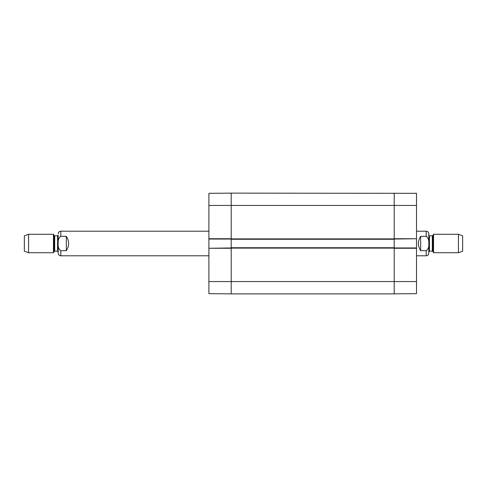 <?xml version="1.0" encoding="UTF-8"?>
<svg xmlns="http://www.w3.org/2000/svg" width="487" height="487" viewBox="0 0 487 487"><rect width="100%" height="100%" fill="white"/><g stroke="black" fill="none" stroke-linecap="round" stroke-linejoin="round"><path stroke-width="0.73" d="M231.197 193.175L231.197 239.269L394.214 239.269L394.214 193.132L394.214 238.733L416.513 238.733L416.513 193.376M394.214 239.269L394.214 247.731L231.197 247.731L231.197 293.868L394.214 293.868L394.214 247.731M231.197 247.731L231.197 239.269M231.197 193.132L208.899 193.327L208.899 238.733L231.197 238.733L231.197 193.132L416.513 193.327M420.665 250.671C417.615 245.892 417.615 241.108 420.665 236.329L426.204 236.329C430.076 238.825 430.076 248.175 426.204 250.671L420.665 250.671L420.665 236.329M426.204 250.671L426.204 255.803C427.787 255.651 428.663 254.774 428.816 253.191L428.816 233.809C428.663 232.226 427.787 231.349 426.204 231.197L416.513 231.197M458.425 252.729L462.65 251.189L462.65 235.811L458.425 234.271L433.552 234.271L433.552 252.729L458.425 252.729L458.425 234.271M66.335 236.329C69.385 241.108 69.385 245.892 66.335 250.671L60.796 250.671C56.924 248.175 56.924 238.825 60.796 236.329L66.335 236.329L66.335 250.671M58.184 243.5L58.184 253.191C58.337 254.774 59.213 255.651 60.796 255.803L208.899 255.803M28.575 234.271L24.35 235.811L24.35 251.189L28.575 252.729L53.448 252.729L53.448 234.271L28.575 234.271L28.575 252.729M58.184 235.197L58.184 251.803L57.569 251.189L57.569 235.811L58.184 235.197M394.214 239.038L416.513 238.733M416.513 239.038L416.513 247.962L394.214 247.962M394.214 293.819L416.513 293.673L416.513 247.962M416.513 248.267L394.214 248.267L394.214 293.868M208.899 293.624L208.899 248.267L231.197 248.267L231.197 281.565L416.513 281.565M231.197 247.962L208.899 248.267M208.899 247.962L208.899 239.038L231.197 239.038M208.899 238.733L208.899 239.038M208.899 293.673L231.197 293.868L231.197 281.565L208.899 281.565M394.214 238.886L231.197 238.886M208.899 205.435L416.513 205.435M231.197 248.114L394.214 248.114M426.204 236.329L426.204 231.197M432.84 235.501L432.304 235.811L432.304 251.189L432.84 251.499L432.84 235.501L433.552 234.271M432.304 251.189L429.431 251.189L429.431 235.811L428.816 235.197M60.796 250.671L60.796 255.803M208.899 231.197L60.796 231.197L60.796 236.329M54.16 251.499L54.696 251.189L54.696 235.811L54.16 235.501L54.16 251.499L53.448 252.729M426.204 255.803L416.513 255.803M432.84 251.499L433.552 252.729M432.304 235.811L429.431 235.811M429.431 251.189L428.816 251.803M60.796 231.197C59.213 231.349 58.337 232.226 58.184 233.809M54.16 235.501L53.448 234.271M54.696 251.189L57.569 251.189M54.696 235.811L57.569 235.811"/></g></svg>
